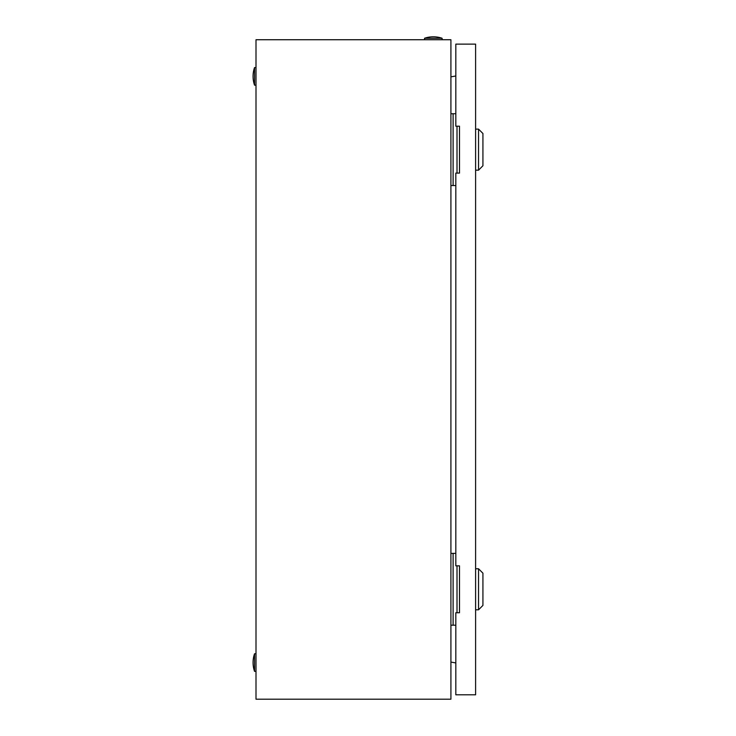 <?xml version="1.0" encoding="UTF-8"?>
<svg xmlns="http://www.w3.org/2000/svg" width="736" height="736" viewBox="0 0 736 736"><rect width="100%" height="100%" fill="white"/><g stroke="black" fill="none" stroke-linecap="round" stroke-linejoin="round"><path stroke-width="1.1" d="M450.91 39.735L255.999 39.735L255.999 699.2L450.91 699.2L450.91 39.735M450.91 76.848L455.823 75.983M455.823 662.943L450.91 662.078M424.534 38.263A27.112 27.112 0 0 1 442.115 38.263L424.534 38.263L424.534 39.735M442.115 38.263L442.115 39.735M254.536 671.352A27.112 27.112 0 0 1 254.536 653.77L254.536 671.352L255.999 671.352M254.536 653.77L255.999 653.77M254.536 85.164A27.112 27.112 0 0 1 254.536 67.574L254.536 85.164L255.999 85.164M254.536 67.574L255.999 67.574M457.01 173.089L457.01 126.196M455.823 113.74L450.91 113.74M455.823 185.546L453.109 185.546L453.109 113.74M453.109 185.546L450.91 185.546M457.01 612.738L457.01 565.837M455.823 553.38L450.91 553.38M455.823 625.195L453.109 625.195L453.109 553.38M453.109 625.195L450.91 625.195M478.538 129.122L482.926 133.52L482.926 165.766L478.538 170.163L478.538 129.122L475.603 129.122M478.538 568.772L482.926 573.169L482.926 605.406L478.538 609.804L478.538 568.772L475.603 568.772M455.823 173.089L455.823 565.837L459.485 565.837L459.485 612.738L455.823 612.738L455.823 694.802L475.603 694.802L475.603 44.123L455.823 44.123L455.823 126.196L459.485 126.196L459.485 173.089L455.823 173.089M478.538 170.163L475.603 170.163M478.538 609.804L475.603 609.804"/></g></svg>
